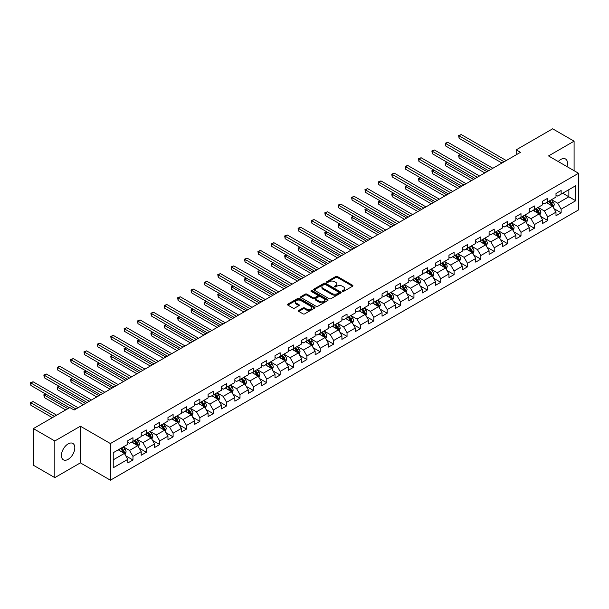 <?xml version="1.0" encoding="UTF-8"?>
<svg xmlns="http://www.w3.org/2000/svg" width="609" height="609" viewBox="0 0 609 609"><rect width="100%" height="100%" fill="white"/><g stroke="black" fill="none" stroke-linecap="round" stroke-linejoin="round"><path stroke-width="0.91" d="M342.441 291.391A0.83 0.48 0 0 0 343.621 291.391L352.565 286.23A1.188 0.685 0 0 0 352.916 285.743A1.188 0.685 0 0 0 352.565 285.256L337.416 276.509A1.188 0.685 0 0 0 335.726 276.509L326.782 281.67A0.83 0.48 0 0 0 327.962 282.348L329.119 281.685A3.806 2.2 0 0 1 334.508 281.685L335.772 282.409A3.806 2.2 0 0 1 336.891 283.969A3.806 2.2 0 0 1 335.772 285.522L334.615 286.192A0.83 0.48 0 0 0 335.795 286.869L336.952 286.2A3.806 2.2 0 0 1 342.342 286.2L343.598 286.93A3.806 2.2 0 0 1 344.717 288.483A3.806 2.2 0 0 1 343.598 290.044L342.441 290.714A0.83 0.48 0 0 0 342.441 291.391L342.441 290.714M68.124 459.346A9.462 5.466 120 0 0 74.306 451.01A9.462 5.466 120 0 0 72.852 443.428A9.462 5.466 120 0 0 68.124 443.9A9.462 5.466 120 0 0 61.943 452.236A9.462 5.466 120 0 0 63.389 459.818A9.462 5.466 120 0 0 68.124 459.346M566.971 166.584A9.462 5.466 120 0 0 565.525 158.987A9.462 5.466 120 0 0 560.798 159.459A9.462 5.466 120 0 0 558.225 161.537M298.768 310.43A1.188 0.685 0 0 0 298.418 310.917A1.188 0.685 0 0 0 298.768 311.405L303.023 313.863A1.188 0.685 0 0 0 304.706 313.863L314.64 308.124A1.188 0.685 0 0 0 314.99 307.636A1.188 0.685 0 0 0 314.64 307.149L299.483 298.402A1.188 0.685 0 0 0 297.801 298.402L287.867 304.142A1.188 0.685 0 0 0 287.517 304.622A1.188 0.685 0 0 0 287.867 305.109L293.005 308.078A1.188 0.685 0 0 0 294.687 308.078L298.935 305.619A1.188 0.685 0 0 0 299.285 305.132A1.188 0.685 0 0 0 298.935 304.652L296.393 303.175A3.182 1.842 0 0 1 295.456 301.881A3.182 1.842 0 0 1 297.428 300.176A3.182 1.842 0 0 1 300.899 300.58L310.872 306.335A3.182 1.842 0 0 1 311.808 307.636A3.182 1.842 0 0 1 309.836 309.334A3.182 1.842 0 0 1 306.365 308.938L304.706 307.979A1.188 0.685 0 0 0 303.023 307.979L298.768 310.43L298.768 311.405M80.388 426.216L54.825 440.977L33.381 428.599L33.381 465.246L54.825 477.623L80.388 462.863L110.404 480.196L110.404 443.55L80.388 426.216L80.388 462.863M574.089 170.695L574.089 141.181L548.526 155.942L578.55 173.268L110.404 443.55M574.089 141.181L552.645 128.803L516.196 149.852L516.196 154.8M33.381 428.599L69.837 407.55L74.123 410.024L520.482 152.326L516.196 149.852M329.203 298.745A1.188 0.685 0 0 0 330.885 298.745L340.827 293.005A1.188 0.685 0 0 0 341.169 292.518A1.188 0.685 0 0 0 340.827 292.038L325.67 283.284A1.188 0.685 0 0 0 323.988 283.284L314.054 289.024A1.188 0.685 0 0 0 313.704 289.511A1.188 0.685 0 0 0 314.054 289.991L329.203 298.745M311.481 291.574A0.83 0.48 0 0 1 312.326 291.688L327.718 300.572L317.799 306.304A1.188 0.685 0 0 1 316.117 306.304L300.96 297.55L300.96 296.583A1.188 0.685 0 0 0 300.61 297.063A1.188 0.685 0 0 0 300.96 297.55M300.96 296.583L305.208 294.124A1.188 0.685 0 0 1 306.898 294.124L313.041 297.672A1.188 0.685 0 0 0 314.724 297.672L317.548 296.043A1.188 0.685 0 0 0 317.89 295.563A1.188 0.685 0 0 0 317.548 295.076L311.146 291.376A0.83 0.48 0 0 1 312.326 290.699L327.733 299.598A1.188 0.685 0 0 1 328.084 300.077A1.188 0.685 0 0 1 327.733 300.564L327.733 299.598M110.404 480.196L578.55 209.915L578.55 173.268M125.804 455.859L132.968 459.993L132.968 456.377L141.197 451.627L141.197 455.243L146.343 452.266L146.343 448.65L154.579 443.9L154.579 447.516L159.725 444.54L159.725 440.931L167.962 436.173L167.962 439.789L173.108 436.82L173.108 433.205L181.337 428.447L181.337 432.063L186.483 429.094L186.483 425.478L194.72 420.72L194.72 424.336L199.866 421.367L199.866 417.751L208.103 413.001L208.103 416.617L213.249 413.64L213.249 410.024L221.478 405.274L221.478 408.89L226.624 405.914L226.624 402.305L234.861 397.548L234.861 401.164L240.007 398.195L240.007 394.579L248.244 389.821L248.244 393.437L253.39 390.468L253.39 386.852L261.626 382.094L261.626 385.71L266.772 382.741L266.772 379.125L275.002 374.375L275.002 377.991L280.148 375.015L280.148 371.399L288.384 366.648L288.384 370.264L293.53 367.288L293.53 363.68L301.767 358.922L301.767 362.538L306.913 359.569L306.913 355.953L315.142 351.195L315.142 354.811L320.288 351.842L320.288 348.226L328.525 343.476L328.525 347.084L333.671 344.115L333.671 340.5L341.908 335.749L341.908 339.365L347.054 336.389L347.054 332.773L355.283 328.023L355.283 331.639L360.429 328.67L360.429 325.054L368.666 320.296L368.666 323.912L373.812 320.943L373.812 317.327L382.049 312.569L382.049 316.185L387.195 313.216L387.195 309.6L395.424 304.85L395.424 308.458L400.57 305.49L400.57 301.874L408.806 297.123L408.806 300.739L413.953 297.763L413.953 294.147L422.189 289.397L422.189 293.013L427.335 290.044L427.335 286.428L435.564 281.67L435.564 285.286L440.718 282.317L440.718 278.701L448.947 273.943L448.947 277.559L454.093 274.59L454.093 270.975L462.33 266.224L462.33 269.833L467.476 266.864L467.476 263.248L475.713 258.498L475.713 262.114L480.859 259.137L480.859 255.521L489.088 250.771L489.088 254.387L494.234 251.418L494.234 247.802L502.471 243.044L502.471 246.66L507.617 243.691L507.617 240.075L515.853 235.318L515.853 238.934L521 235.965L521 232.349L529.229 227.599L529.229 231.207L534.375 228.238L534.375 224.622L542.611 219.872L542.611 223.488L547.757 220.511L547.757 216.903L555.994 212.145L555.994 215.761L561.14 212.792L561.14 209.176L575.718 200.757L575.718 185.699L568.859 189.665L568.859 196.791L575.718 200.757M132.968 459.993L127.821 462.962L127.821 459.346L113.236 467.765L113.236 452.715L127.821 444.296L127.821 440.68L132.968 437.711L132.968 441.327L141.197 436.569L141.197 432.953L146.343 429.984L146.343 433.6L154.579 428.843L154.579 425.227L159.725 422.258L159.725 425.874L167.962 421.116L167.962 417.508L173.108 414.531L173.108 418.147L181.337 413.397L181.337 409.781L186.483 406.804L186.483 410.42L194.72 405.67L194.72 402.054L199.866 399.085L199.866 402.701L208.103 397.943L208.103 394.327L213.249 391.359L213.249 394.975L221.478 390.217L221.478 386.601L226.624 383.632L226.624 387.248L234.861 382.498L234.861 378.882L240.007 375.905L240.007 379.521L248.244 374.771L248.244 371.155L253.39 368.186L253.39 371.794L261.626 367.044L261.626 363.428L266.772 360.459L266.772 364.075L275.002 359.318L275.002 355.702L280.148 352.733L280.148 356.349L288.384 351.591L288.384 347.975L293.53 345.006L293.53 348.622L301.767 343.872L301.767 340.256L306.913 337.279L306.913 340.895L315.142 336.145L315.142 332.529L320.288 329.56L320.288 333.169L328.525 328.418L328.525 324.803L333.671 321.834L333.671 325.45L341.908 320.692L341.908 317.076L347.054 314.107L347.054 317.723L355.283 312.965L355.283 309.349L360.429 306.38L360.429 309.996L368.666 305.246L368.666 301.63L373.812 298.654L373.812 302.27L382.049 297.519L382.049 293.903L387.195 290.935L387.195 294.543L395.424 289.793L395.424 286.177L400.57 283.208L400.57 286.824L408.806 282.066L408.806 278.45L413.953 275.481L413.953 279.097L422.189 274.339L422.189 270.731L427.335 267.754L427.335 271.37L435.564 266.62L435.564 263.004L440.718 260.028L440.718 263.644L448.947 258.894L448.947 255.278L454.093 252.309L454.093 255.917L462.33 251.167L462.33 247.551L467.476 244.582L467.476 248.198L475.713 243.44L475.713 239.824L480.859 236.855L480.859 240.471L489.088 235.713L489.088 232.105L494.234 229.129L494.234 232.745L502.471 227.994L502.471 224.378L507.617 221.402L507.617 225.018L515.853 220.268L515.853 216.652L521 213.683L521 217.299L529.229 212.541L529.229 208.925L534.375 205.956L534.375 209.572L542.611 204.814L542.611 201.198L547.757 198.229L547.757 201.845L555.994 197.088L555.994 193.479L561.14 190.503L561.14 194.119L575.718 185.699M131.59 442.119L137.771 445.681L129.534 450.439L123.361 446.869M127.821 442.317L129.534 443.306L132.968 441.327M129.534 450.439L132.968 456.377M137.771 445.681L141.197 451.627M144.972 434.392L151.146 437.955L142.917 442.713L136.736 439.142M141.197 434.59L142.917 435.58L146.343 433.6M142.917 442.713L146.343 448.65M151.146 437.955L154.579 443.9M158.355 426.665L164.529 430.228L156.292 434.986L150.118 431.423M154.579 426.863L156.292 427.853L159.725 425.874M156.292 434.986L159.725 440.931M164.529 430.228L167.962 436.173M171.73 418.939L177.912 422.509L169.675 427.259L163.501 423.697M167.962 419.137L169.675 420.126L173.108 418.147M169.675 427.259L173.108 433.205M177.912 422.509L181.337 428.447M185.113 411.212L191.287 414.782L183.058 419.532L176.876 415.97M181.337 411.41L183.058 412.407L186.483 410.42M183.058 419.532L186.483 425.478M191.287 414.782L194.72 420.72M198.496 403.493L204.67 407.056L196.433 411.813L190.259 408.243M194.72 403.691L196.433 404.68L199.866 402.701M196.433 411.813L199.866 417.751M204.67 407.056L208.103 413.001M211.871 395.766L218.052 399.329L209.816 404.087L203.642 400.516M208.103 395.964L209.816 396.954L213.249 394.975M209.816 404.087L213.249 410.024M218.052 399.329L221.478 405.274M225.254 388.04L231.428 391.602L223.198 396.36L217.025 392.797M221.478 388.238L223.198 389.227L226.624 387.248M223.198 396.36L226.624 402.305M231.428 391.602L234.861 397.548M238.637 380.313L244.81 383.883L236.574 388.633L230.4 385.071M234.861 380.511L236.574 381.5L240.007 379.521M236.574 388.633L240.007 394.579M244.81 383.883L248.244 389.821M252.019 372.586L258.193 376.156L249.956 380.907L243.783 377.344M248.244 372.792L249.956 373.781L253.39 371.794M249.956 380.907L253.39 386.852M258.193 376.156L261.626 382.094M265.395 364.867L271.576 368.43L263.339 373.188L257.165 369.617M261.626 365.065L263.339 366.055L266.772 364.075M263.339 373.188L266.772 379.125M271.576 368.43L275.002 374.375M278.777 357.14L284.951 360.703L276.722 365.461L270.541 361.891M275.002 357.338L276.722 358.328L280.148 356.349M276.722 365.461L280.148 371.399M284.951 360.703L288.384 366.648M292.16 349.414L298.334 352.976L290.097 357.734L283.923 354.172M288.384 349.612L290.097 350.601L293.53 348.622M290.097 357.734L293.53 363.68M298.334 352.976L301.767 358.922M305.535 341.687L311.717 345.257L303.48 350.008L297.306 346.445M301.767 341.885L303.48 342.875L306.913 340.895M303.48 350.008L306.913 355.953M311.717 345.257L315.142 351.195M318.918 333.968L325.092 337.531L316.863 342.281L310.681 338.718M315.142 334.166L316.863 335.156L320.288 333.169M316.863 342.281L320.288 348.226M325.092 337.531L328.525 343.476M332.301 326.241L338.475 329.804L330.238 334.562L324.064 330.991M328.525 326.439L330.238 327.429L333.671 325.45M330.238 334.562L333.671 340.5M338.475 329.804L341.908 335.749M345.676 318.515L351.857 322.077L343.621 326.835L337.447 323.265M341.908 318.713L343.621 319.702L347.054 317.723M343.621 326.835L347.054 332.773M351.857 322.077L355.283 328.023M359.059 310.788L365.233 314.358L357.003 319.108L350.822 315.546M355.283 310.986L357.003 311.975L360.429 309.996M357.003 319.108L360.429 325.054M365.233 314.358L368.666 320.296M372.442 303.061L378.615 306.632L370.379 311.382L364.205 307.819M368.666 303.259L370.379 304.249L373.812 302.27M370.379 311.382L373.812 317.327M378.615 306.632L382.049 312.569M385.817 295.342L391.998 298.905L383.761 303.655L377.588 300.092M382.049 295.54L383.761 296.53L387.195 294.543M383.761 303.655L387.195 309.6M391.998 298.905L395.424 304.85M399.2 287.615L405.373 291.178L397.144 295.936L390.963 292.366M395.424 287.813L397.144 288.803L400.57 286.824M397.144 295.936L400.57 301.874M405.373 291.178L408.806 297.123M412.582 279.889L418.756 283.451L410.519 288.209L404.346 284.639M408.806 280.087L410.519 281.076L413.953 279.097M410.519 288.209L413.953 294.147M418.756 283.451L422.189 289.397M425.965 272.162L432.139 275.732L423.902 280.483L417.728 276.92M422.189 272.36L423.902 273.35L427.335 271.37M423.902 280.483L427.335 286.428M432.139 275.732L435.564 281.67M439.34 264.435L445.514 268.006L437.285 272.756L431.111 269.193M435.564 264.633L437.285 265.623L440.718 263.644M437.285 272.756L440.718 278.701M445.514 268.006L448.947 273.943M452.723 256.716L458.897 260.279L450.668 265.029L444.486 261.467M448.947 256.914L450.668 257.904L454.093 255.917M450.668 265.029L454.093 270.975M458.897 260.279L462.33 266.224M466.106 248.99L472.279 252.552L464.043 257.31L457.869 253.74M462.33 249.188L464.043 250.177L467.476 248.198M464.043 257.31L467.476 263.248M472.279 252.552L475.713 258.498M479.481 241.263L485.662 244.826L477.426 249.583L471.252 246.013M475.713 241.461L477.426 242.451L480.859 240.471M477.426 249.583L480.859 255.521M485.662 244.826L489.088 250.771M492.864 233.536L499.037 237.107L490.808 241.857L484.627 238.294M489.088 233.734L490.808 234.724L494.234 232.745M490.808 241.857L494.234 247.802M499.037 237.107L502.471 243.044M506.246 225.81L512.42 229.38L504.183 234.13L498.01 230.567M502.471 226.008L504.183 227.005L507.617 225.018M504.183 234.13L507.617 240.075M512.42 229.38L515.853 235.318M519.622 218.091L525.803 221.653L517.566 226.403L511.393 222.841M515.853 218.288L517.566 219.278L521 217.299M517.566 226.403L521 232.349M525.803 221.653L529.229 227.599M533.004 210.364L539.178 213.926L530.949 218.684L524.768 215.114M529.229 210.562L530.949 211.551L534.375 209.572M530.949 218.684L534.375 224.622M539.178 213.926L542.611 219.872M546.387 202.637L552.561 206.2L544.324 210.958L538.15 207.395M542.611 202.835L544.324 203.825L547.757 201.845M544.324 210.958L547.757 216.903M552.561 206.2L555.994 212.145M562.686 193.228L568.859 196.791L557.707 203.231L551.533 199.668M555.994 195.108L557.707 196.098L561.14 194.119M557.707 203.231L561.14 209.176M54.825 440.977L54.825 477.623M113.236 459.841L124.388 453.408L118.215 449.838M124.388 453.408L127.821 459.346M553.977 208.651L561.14 212.792M540.594 216.378L547.757 220.511M527.219 224.104L534.375 228.238M513.836 231.831L521 235.965M500.453 239.558L507.617 243.691M487.071 247.277L494.234 251.418M473.695 255.004L480.859 259.137M460.313 262.73L467.476 266.864M446.93 270.457L454.093 274.59M433.555 278.184L440.718 282.317M420.172 285.903L427.335 290.044M406.789 293.629L413.953 297.763M393.414 301.356L400.57 305.49M380.031 309.083L387.195 313.216M366.648 316.809L373.812 320.943M353.273 324.528L360.429 328.67M339.891 332.255L347.054 336.389M326.508 339.982L333.671 344.115M313.125 347.709L320.288 351.842M299.75 355.435L306.913 359.569M286.367 363.154L293.53 367.288M272.984 370.881L280.148 375.015M259.609 378.608L266.772 382.741M246.226 386.334L253.39 390.468M232.844 394.053L240.007 398.195M219.468 401.78L226.624 405.914M206.086 409.507L213.249 413.64M192.703 417.234L199.866 421.367M179.328 424.96L186.483 429.094M165.945 432.679L173.108 436.82M152.562 440.406L159.725 444.54M139.187 448.133L146.343 452.266M342.776 291.505L343.598 291.033A3.806 2.2 0 0 0 344.717 289.481L344.717 288.483M336.891 283.969L336.891 284.959A3.806 2.2 0 0 1 335.772 286.512L334.95 286.991M352.55 286.238L337.416 277.498A1.188 0.685 0 0 0 335.726 277.498L327.117 282.469M340.827 292.038L340.827 293.005L325.67 284.274A1.188 0.685 0 0 0 323.988 284.274L314.069 290.006L314.054 289.024M338.718 292.86A0.83 0.48 0 0 0 338.718 292.183L325.419 284.502A0.83 0.48 0 0 0 324.239 284.502L323.014 285.202A3.806 2.2 0 0 0 321.902 286.763A3.806 2.2 0 0 0 323.014 288.316L332.111 293.568A3.806 2.2 0 0 0 337.5 293.568L338.718 292.86L338.718 293.85A0.83 0.48 0 0 0 338.962 293.515L338.962 292.518M321.902 286.763L321.902 287.752A3.806 2.2 0 0 0 323.014 289.305L323.014 288.316M338.718 293.85L337.5 294.558A3.806 2.2 0 0 1 332.111 294.558L323.014 289.305M300.975 297.565L305.208 295.114L305.208 294.124M317.89 295.563L317.89 296.553A1.188 0.685 0 0 1 317.548 297.032L314.724 298.661A1.188 0.685 0 0 1 313.041 298.661L306.898 295.114A1.188 0.685 0 0 0 305.208 295.114M319.421 301.356A3.182 1.842 0 0 0 322.892 301.752A3.182 1.842 0 0 0 324.856 300.054A3.182 1.842 0 0 0 323.919 298.753L320.41 296.728A1.188 0.685 0 0 0 318.72 296.728L315.904 298.357A1.188 0.685 0 0 0 315.553 298.844A1.188 0.685 0 0 0 315.904 299.323L319.421 301.356L319.421 302.346A3.182 1.842 0 0 0 322.892 302.742A3.182 1.842 0 0 0 324.856 301.044L324.856 300.054M315.553 298.844L315.553 299.834A1.188 0.685 0 0 0 315.904 300.313L315.904 299.323M319.421 302.346L315.904 300.313M311.808 307.636L311.808 308.626A3.182 1.842 0 0 1 309.836 310.331A3.182 1.842 0 0 1 306.365 309.928L304.706 308.969A1.188 0.685 0 0 0 303.023 308.969L298.783 311.412M295.456 301.881L295.456 302.871A3.182 1.842 0 0 0 296.393 304.173L296.393 303.175M298.92 305.627L296.393 304.173M314.64 307.149L314.64 308.124L299.483 299.392A1.188 0.685 0 0 0 297.801 299.392L287.882 305.117L287.867 304.142M553.238 207.38L554.259 204.807A3.212 1.857 -120 0 0 553.231 202.066L551.465 199.706M548.374 203.787L547.171 202.18M460.724 154.671L459.095 155.607L459.095 158.081L484.802 172.926M548.8 201.244L550.574 203.604A3.212 1.857 60 0 1 551.495 205.537L552.523 204.944A3.212 1.857 -120 0 0 551.602 203.01L549.836 200.65M549.029 201.115L550.993 203.733A1.637 0.944 60 0 1 551.29 204.228L552.523 204.944M459.095 158.081L458.623 155.333L486.949 171.685M458.623 155.333L460.533 154.557M504.1 161.781L459.095 135.799L461.241 134.559L506.246 160.548M501.953 163.022L459.095 138.273L459.095 135.799L458.623 135.525L461.241 134.559M459.095 138.273L458.623 135.525M539.856 215.099L540.876 212.533A3.212 1.857 -120 0 0 539.856 209.793L538.082 207.433M534.999 211.513L533.796 209.907M447.349 162.39L445.712 163.334L445.712 165.808L471.419 180.652M535.425 208.963L537.191 211.331A3.212 1.857 60 0 1 538.112 213.264L539.14 212.67A3.212 1.857 -120 0 0 538.227 210.737L536.453 208.369M535.646 208.834L537.61 211.46A1.637 0.944 60 0 1 537.907 211.955L539.14 212.67M445.712 165.808L445.24 163.06L473.566 179.411M445.24 163.06L447.158 162.283M526.481 222.825L527.501 220.26A3.212 1.857 -120 0 0 526.473 217.52L524.699 215.16M521.616 219.24L520.413 217.634M433.966 170.117L432.337 171.06L432.337 173.535L458.037 188.379M522.042 216.69L523.816 219.057A3.212 1.857 60 0 1 524.737 220.991L525.765 220.397A3.212 1.857 -120 0 0 524.844 218.464L523.07 216.096M522.271 216.56L524.235 219.187A1.637 0.944 60 0 1 524.532 219.682L525.765 220.397M432.337 173.535L431.865 170.786L460.183 187.138M431.865 170.786L433.775 170.01M490.717 169.508L445.712 143.526L447.859 142.285L492.864 168.267M488.578 170.748L445.712 146L445.712 143.526L445.24 143.252L447.859 142.285M445.712 146L445.24 143.252M477.342 177.234L432.337 151.253L434.476 150.012L479.481 175.993M475.195 178.475L432.337 153.727L432.337 151.253L431.865 150.979L434.476 150.012M432.337 153.727L431.865 150.979M513.098 230.552L514.118 227.979A3.212 1.857 -120 0 0 513.09 225.246L511.324 222.879M508.233 226.959L507.031 225.36M420.583 177.843L418.954 178.787L418.954 181.261L444.661 196.098M508.66 224.417L510.433 226.776A3.212 1.857 60 0 1 511.354 228.71L512.382 228.116A3.212 1.857 -120 0 0 511.461 226.183L509.695 223.823M508.888 224.287L510.852 226.906A1.637 0.944 60 0 1 511.149 227.408L512.382 228.116M418.954 181.261L418.482 178.513L446.8 194.865M418.482 178.513L420.393 177.737M499.715 238.279L500.735 235.706A3.212 1.857 -120 0 0 499.715 232.973L497.941 230.605M494.858 234.686L493.655 233.08M407.2 185.57L405.571 186.506L405.571 188.988L431.279 203.825M495.284 232.143L497.051 234.503A3.212 1.857 60 0 1 497.972 236.437L498.999 235.843A3.212 1.857 -120 0 0 498.078 233.909L496.312 231.549M495.505 232.014L497.469 234.632A1.637 0.944 60 0 1 497.766 235.135L498.999 235.843M405.571 188.988L405.099 186.24L433.425 202.591M405.099 186.24L407.018 185.456M486.34 246.006L487.36 243.433A3.212 1.857 -120 0 0 486.332 240.692L484.558 238.332M481.475 242.412L480.273 240.806M393.825 193.297L392.196 194.233L392.196 196.707L417.896 211.551M481.902 239.87L483.675 242.23A3.212 1.857 60 0 1 484.589 244.163L485.624 243.57A3.212 1.857 -120 0 0 484.703 241.636L482.929 239.276M482.122 239.74L484.086 242.359A1.637 0.944 60 0 1 484.391 242.854L485.624 243.57M392.196 196.707L391.724 193.959L420.043 210.311M391.724 193.959L393.635 193.182M463.959 184.961L418.954 158.972L421.101 157.739L466.106 183.72M461.812 186.194L418.954 161.454L418.954 158.972L418.482 158.705L421.101 157.739M418.954 161.454L418.482 158.705M450.576 192.68L405.571 166.699L407.718 165.465L452.723 191.447M448.437 193.921L405.571 169.18L405.571 166.699L405.099 166.424L407.718 165.465M405.571 169.18L405.099 166.424M437.201 200.407L392.196 174.425L394.335 173.184L439.34 199.173M435.054 201.648L392.196 176.899L392.196 174.425L391.724 174.151L394.335 173.184M392.196 176.899L391.724 174.151M423.818 208.133L378.813 182.152L380.96 180.911L425.965 206.893M421.672 209.374L378.813 184.626L378.813 182.152L378.341 181.878L380.96 180.911M378.813 184.626L378.341 181.878M410.436 215.86L365.43 189.879L367.577 188.638L412.582 214.619M408.289 217.093L365.43 192.353L365.43 189.879L364.958 189.605L367.577 188.638M365.43 192.353L364.958 189.605M397.053 223.587L352.055 197.598L354.194 196.364L399.2 222.346M394.914 224.82L352.055 200.079L352.055 197.598L351.583 197.331L354.194 196.364M352.055 200.079L351.583 197.331M383.678 231.306L338.673 205.324L340.819 204.091L385.817 230.073M381.531 232.547L338.673 207.798L338.673 205.324L338.201 205.05L340.819 204.091M338.673 207.798L338.201 205.05M370.295 239.032L325.29 213.051L327.436 211.81L372.442 237.799M368.148 240.273L325.29 215.525L325.29 213.051L324.818 212.777L327.436 211.81M325.29 215.525L324.818 212.777M356.912 246.759L311.907 220.778L314.054 219.537L359.059 245.518M354.773 248L311.907 223.252L311.907 220.778L311.443 220.504L314.054 219.537M311.907 223.252L311.443 220.504M343.537 254.486L298.532 228.504L300.671 227.264L345.676 253.245M341.39 255.719L298.532 230.978L298.532 228.504L298.06 228.23L300.671 227.264M298.532 230.978L298.06 228.23M330.154 262.213L285.149 236.223L287.296 234.99L332.301 260.972M328.007 263.446L285.149 238.705L285.149 236.223L284.677 235.957L287.296 234.99M285.149 238.705L284.677 235.957M316.771 269.932L271.766 243.95L273.913 242.717L318.918 268.698M314.632 271.172L271.766 246.424L271.766 243.95L271.294 243.676L273.913 242.717M271.766 246.424L271.294 243.676M303.396 277.658L258.391 251.677L260.53 250.436L305.535 276.425M301.249 278.899L258.391 254.151L258.391 251.677L257.919 251.403L260.53 250.436M258.391 254.151L257.919 251.403M290.013 285.385L245.008 259.404L247.155 258.163L292.16 284.144M287.867 286.626L245.008 261.878L245.008 259.404L244.536 259.129L247.155 258.163M245.008 261.878L244.536 259.129M276.631 293.112L231.626 267.13L233.772 265.889L278.777 291.871M274.492 294.345L231.626 269.604L231.626 267.13L231.154 266.856L233.772 265.889M231.626 269.604L231.154 266.856M263.255 300.838L218.25 274.849L220.389 273.616L265.395 299.598M261.109 302.072L218.25 277.331L218.25 274.849L217.778 274.583L220.389 273.616M218.25 277.331L217.778 274.583M249.873 308.557L204.868 282.576L207.014 281.343L252.019 307.324M247.726 309.798L204.868 285.05L204.868 282.576L204.396 282.302L207.014 281.343M204.868 285.05L204.396 282.302M236.49 316.284L191.485 290.303L193.632 289.062L238.637 315.051M234.343 317.525L191.485 292.777L191.485 290.303L191.013 290.029L193.632 289.062M191.485 292.777L191.013 290.029M223.107 324.011L178.11 298.029L180.249 296.789L225.254 322.77M220.968 325.252L178.11 300.503L178.11 298.029L177.638 297.755L180.249 296.789M178.11 300.503L177.638 297.755M472.957 253.725L473.977 251.159A3.212 1.857 -120 0 0 472.949 248.419L471.183 246.059M468.093 250.139L466.89 248.533M380.442 201.016L378.813 201.96L378.813 204.434L404.521 219.278M468.519 247.589L470.293 249.956A3.212 1.857 60 0 1 471.214 251.89L472.241 251.296A3.212 1.857 -120 0 0 471.32 249.363L469.554 246.995M468.747 247.46L470.711 250.086A1.637 0.944 60 0 1 471.008 250.581L472.241 251.296M378.813 204.434L378.341 201.686L406.66 218.037M378.341 201.686L380.252 200.909M459.574 261.451L460.594 258.878A3.212 1.857 -120 0 0 459.567 256.145L457.801 253.778M454.717 257.866L453.515 256.26M367.06 208.742L365.43 209.686L365.43 212.16L391.138 227.005M455.144 255.316L456.91 257.683A3.212 1.857 60 0 1 457.831 259.617L458.859 259.023A3.212 1.857 -120 0 0 457.938 257.089L456.171 254.722M455.365 255.186L457.329 257.813A1.637 0.944 60 0 1 457.625 258.307L458.859 259.023M365.43 212.16L364.958 209.412L393.285 225.764M364.958 209.412L366.877 208.636M446.199 269.178L447.219 266.605A3.212 1.857 -120 0 0 446.191 263.872L444.418 261.505M441.335 265.585L440.132 263.986M353.684 216.469L352.055 217.413L352.055 219.887L377.755 234.724M441.761 263.042L443.527 265.402A3.212 1.857 60 0 1 444.448 267.336L445.484 266.742A3.212 1.857 -120 0 0 444.562 264.808L442.789 262.449M441.982 262.913L443.946 265.532A1.637 0.944 60 0 1 444.243 266.034L445.484 266.742M352.055 219.887L351.583 217.139L379.902 233.491M351.583 217.139L353.494 216.362M432.816 276.905L433.836 274.332A3.212 1.857 -120 0 0 432.809 271.599L431.043 269.231M427.952 273.312L426.749 271.705M340.302 224.196L338.673 225.132L338.673 227.614L364.38 242.451M428.378 270.769L430.152 273.129A3.212 1.857 60 0 1 431.073 275.062L432.101 274.469A3.212 1.857 -120 0 0 431.18 272.535L429.406 270.175M428.607 270.64L430.571 273.258A1.637 0.944 60 0 1 430.868 273.753L432.101 274.469M338.673 227.614L338.201 224.866L366.519 241.21M338.201 224.866L340.111 224.082M419.434 284.631L420.454 282.058A3.212 1.857 -120 0 0 419.426 279.318L417.66 276.958M414.569 281.038L413.366 279.432M326.919 231.915L325.29 232.859L325.29 235.333L350.997 250.177M415.003 278.496L416.769 280.856A3.212 1.857 60 0 1 417.69 282.789L418.718 282.195A3.212 1.857 -120 0 0 417.797 280.262L416.031 277.894M415.224 278.366L417.188 280.985A1.637 0.944 60 0 1 417.485 281.48L418.718 282.195M325.29 235.333L324.818 232.585L353.144 248.936M324.818 232.585L326.736 231.808M406.051 292.35L407.071 289.785A3.212 1.857 -120 0 0 406.051 287.045L404.277 284.685M401.194 288.765L399.991 287.159M313.544 239.642L311.907 240.585L311.907 243.06L337.614 257.904M401.62 286.215L403.386 288.582A3.212 1.857 60 0 1 404.307 290.516L405.335 289.922A3.212 1.857 -120 0 0 404.422 287.988L402.648 285.621M401.841 286.085L403.805 288.712A1.637 0.944 60 0 1 404.102 289.206L405.335 289.922M311.907 243.06L311.443 240.311L339.761 256.663M311.443 240.311L313.353 239.535M392.676 300.077L393.696 297.504A3.212 1.857 -120 0 0 392.668 294.771L390.894 292.404M387.811 296.492L386.608 294.885M300.161 247.368L298.532 248.312L298.532 250.786L324.239 265.623M388.238 293.941L390.011 296.309A3.212 1.857 60 0 1 390.932 298.243L391.96 297.641A3.212 1.857 -120 0 0 391.039 295.708L389.265 293.348M388.466 293.812L390.43 296.438A1.637 0.944 60 0 1 390.727 296.933L391.96 297.641M298.532 250.786L298.06 248.038L326.378 264.39M298.06 248.038L299.971 247.262M379.293 307.804L380.313 305.231A3.212 1.857 -120 0 0 379.285 302.498L377.519 300.13M374.428 304.211L373.226 302.612M286.778 255.095L285.149 256.031L285.149 258.513L310.856 273.35M374.855 301.668L376.628 304.028A3.212 1.857 60 0 1 377.55 305.962L378.577 305.368A3.212 1.857 -120 0 0 377.656 303.434L375.89 301.074M375.083 301.539L377.047 304.157A1.637 0.944 60 0 1 377.344 304.66L378.577 305.368M285.149 258.513L284.677 255.765L313.003 272.116M284.677 255.765L286.588 254.988M365.91 315.531L366.93 312.957A3.212 1.857 -120 0 0 365.91 310.217L364.136 307.857M361.053 311.937L359.85 310.331M273.403 262.822L271.766 263.758L271.766 266.24L297.474 281.076M361.48 309.395L363.246 311.755A3.212 1.857 60 0 1 364.167 313.688L365.194 313.095A3.212 1.857 -120 0 0 364.281 311.161L362.507 308.801M361.7 309.265L363.664 311.884A1.637 0.944 60 0 1 363.961 312.379L365.194 313.095M271.766 266.24L271.294 263.491L299.62 279.836M271.294 263.491L273.213 262.707M352.535 323.25L353.555 320.684A3.212 1.857 -120 0 0 352.527 317.944L350.754 315.584M347.67 319.664L346.468 318.058M260.02 270.541L258.391 271.485L258.391 273.959L284.091 288.803M348.097 317.122L349.87 319.481A3.212 1.857 60 0 1 350.792 321.415L351.819 320.821A3.212 1.857 -120 0 0 350.898 318.888L349.124 316.52M348.325 316.992L350.289 319.611A1.637 0.944 60 0 1 350.586 320.106L351.819 320.821M258.391 273.959L257.919 271.211L286.238 287.562M257.919 271.211L259.83 270.434M339.152 330.976L340.172 328.411A3.212 1.857 -120 0 0 339.144 325.67L337.378 323.31M334.288 327.391L333.085 325.785M246.637 278.267L245.008 279.211L245.008 281.685L270.716 296.53M334.714 324.841L336.488 327.208A3.212 1.857 60 0 1 337.409 329.142L338.437 328.548A3.212 1.857 -120 0 0 337.515 326.614L335.749 324.247M334.942 324.711L336.906 327.337A1.637 0.944 60 0 1 337.203 327.832L338.437 328.548M245.008 281.685L244.536 278.937L272.855 295.289M244.536 278.937L246.447 278.161M325.769 338.703L326.789 336.13A3.212 1.857 -120 0 0 325.769 333.397L323.996 331.03M320.913 335.117L319.71 333.511M233.255 285.994L231.626 286.938L231.626 289.412L257.333 304.249M321.339 332.567L323.105 334.935A3.212 1.857 60 0 1 324.026 336.868L325.054 336.267A3.212 1.857 -120 0 0 324.133 334.333L322.367 331.974M321.56 332.438L323.524 335.057A1.637 0.944 60 0 1 323.821 335.559L325.054 336.267M231.626 289.412L231.154 286.664L259.48 303.016M231.154 286.664L233.072 285.887M312.394 346.43L313.414 343.857A3.212 1.857 -120 0 0 312.387 341.124L310.613 338.756M307.53 342.837L306.327 341.23M219.879 293.721L218.25 294.657L218.25 297.139L243.95 311.975M307.956 340.294L309.73 342.654A3.212 1.857 60 0 1 310.643 344.587L311.679 343.994A3.212 1.857 -120 0 0 310.757 342.06L308.984 339.7M308.177 340.165L310.141 342.783A1.637 0.944 60 0 1 310.445 343.286L311.679 343.994M218.25 297.139L217.778 294.391L246.097 310.742M217.778 294.391L219.689 293.614M299.011 354.156L300.031 351.583A3.212 1.857 -120 0 0 299.004 348.843L297.238 346.483M294.147 350.563L292.944 348.957M206.497 301.447L204.868 302.384L204.868 304.865L230.575 319.702M294.573 348.021L296.347 350.381A3.212 1.857 60 0 1 297.268 352.314L298.296 351.72A3.212 1.857 -120 0 0 297.375 349.787L295.609 347.427M294.802 347.891L296.766 350.51A1.637 0.944 60 0 1 297.063 351.005L298.296 351.72M204.868 304.865L204.396 302.11L232.714 318.461M204.396 302.11L206.306 301.333M285.629 361.875L286.649 359.31A3.212 1.857 -120 0 0 285.621 356.569L283.855 354.21M280.772 358.29L279.569 356.684M193.114 309.166L191.485 310.11L191.485 312.584L217.192 327.429M281.198 355.74L282.964 358.107A3.212 1.857 60 0 1 283.885 360.041L284.913 359.447A3.212 1.857 -120 0 0 283.992 357.513L282.226 355.146M281.419 355.61L283.383 358.237A1.637 0.944 60 0 1 283.68 358.731L284.913 359.447M191.485 312.584L191.013 309.836L219.339 326.188M191.013 309.836L192.931 309.06M272.253 369.602L273.274 367.037A3.212 1.857 -120 0 0 272.246 364.296L270.472 361.936M267.389 366.017L266.186 364.41M179.739 316.893L178.11 317.837L178.11 320.311L203.809 335.156M267.815 363.466L269.589 365.834A3.212 1.857 60 0 1 270.503 367.767L271.538 367.174A3.212 1.857 -120 0 0 270.617 365.24L268.843 362.873M268.036 363.337L270 365.963A1.637 0.944 60 0 1 270.297 366.458L271.538 367.174M178.11 320.311L177.638 317.563L205.956 333.915M177.638 317.563L179.548 316.787M258.871 377.329L259.891 374.756A3.212 1.857 -120 0 0 258.863 372.023L257.097 369.655M254.006 373.743L252.804 372.137M166.356 324.62L164.727 325.564L164.727 328.038L190.434 342.875M254.433 371.193L256.206 373.553A3.212 1.857 60 0 1 257.127 375.487L258.155 374.893A3.212 1.857 -120 0 0 257.234 372.959L255.46 370.599M254.661 371.064L256.625 373.682A1.637 0.944 60 0 1 256.922 374.185L258.155 374.893M164.727 328.038L164.255 325.29L192.573 341.641M164.255 325.29L166.166 324.513M245.488 385.055L246.508 382.482A3.212 1.857 -120 0 0 245.48 379.75L243.714 377.382M240.624 381.462L239.421 379.856M152.973 332.347L151.344 333.283L151.344 335.765L177.052 350.601M241.057 378.92L242.824 381.28A3.212 1.857 60 0 1 243.745 383.213L244.772 382.619A3.212 1.857 -120 0 0 243.851 380.686L242.085 378.326M241.278 378.79L243.242 381.409A1.637 0.944 60 0 1 243.539 381.912L244.772 382.619M151.344 335.765L150.872 333.016L179.198 349.368M150.872 333.016L152.79 332.24M232.105 392.782L233.125 390.209A3.212 1.857 -120 0 0 232.105 387.469L230.331 385.109M227.248 389.189L226.046 387.583M139.598 340.073L137.969 341.01L137.969 343.484L163.669 358.328M227.675 386.646L229.441 389.006A3.212 1.857 60 0 1 230.362 390.94L231.397 390.346A3.212 1.857 -120 0 0 230.476 388.413L228.702 386.053M227.895 386.517L229.859 389.136A1.637 0.944 60 0 1 230.156 389.631L231.397 390.346M137.969 343.484L137.497 340.736L165.815 357.087M137.497 340.736L139.408 339.959M218.73 400.501L219.75 397.936A3.212 1.857 -120 0 0 218.722 395.195L216.949 392.835M213.866 396.916L212.663 395.31M126.215 347.792L124.586 348.736L124.586 351.21L150.294 366.055M214.292 394.366L216.066 396.733A3.212 1.857 60 0 1 216.987 398.667L218.014 398.073A3.212 1.857 -120 0 0 217.093 396.139L215.32 393.772M214.52 394.236L216.484 396.862A1.637 0.944 60 0 1 216.781 397.357L218.014 398.073M124.586 351.21L124.114 348.462L152.433 364.814M124.114 348.462L126.025 347.686M209.732 331.738L164.727 305.756L166.874 304.515L211.871 330.497M207.585 332.971L164.727 308.23L164.727 305.756L164.255 305.482L166.874 304.515M164.727 308.23L164.255 305.482M196.349 339.464L151.344 313.475L153.491 312.242L198.496 338.223M194.202 340.697L151.344 315.957L151.344 313.475L150.872 313.209L153.491 312.242M151.344 315.957L150.872 313.209M182.966 347.183L137.969 321.202L140.108 319.969L185.113 345.95M180.827 348.424L137.969 323.676L137.969 321.202L137.497 320.928L140.108 319.969M137.969 323.676L137.497 320.928M169.591 354.91L124.586 328.929L126.725 327.688L171.73 353.677M167.445 356.151L124.586 331.403L124.586 328.929L124.114 328.654L126.725 327.688M124.586 331.403L124.114 328.654M205.347 408.228L206.367 405.663A3.212 1.857 -120 0 0 205.34 402.922L203.573 400.562M200.483 404.642L199.28 403.036M112.832 355.519L111.203 356.463L111.203 358.937L136.911 373.781M200.909 402.092L202.683 404.46A3.212 1.857 60 0 1 203.604 406.393L204.632 405.8A3.212 1.857 -120 0 0 203.711 403.866L201.944 401.498M201.137 401.963L203.102 404.589A1.637 0.944 60 0 1 203.398 405.084L204.632 405.8M111.203 358.937L110.731 356.189L139.058 372.541M110.731 356.189L112.642 355.412M156.208 362.637L111.203 336.655L113.35 335.414L158.355 361.396M154.062 363.877L111.203 339.129L111.203 336.655L110.731 336.381L113.35 335.414M111.203 339.129L110.731 336.381M191.964 415.955L192.984 413.382A3.212 1.857 -120 0 0 191.964 410.649L190.191 408.281M187.108 412.369L185.905 410.763M99.457 363.246L97.821 364.19L97.821 366.664L123.528 381.5M187.534 409.819L189.3 412.179A3.212 1.857 60 0 1 190.221 414.112L191.249 413.519A3.212 1.857 -120 0 0 190.335 411.585L188.562 409.225M187.755 409.69L189.719 412.308A1.637 0.944 60 0 1 190.016 412.811L191.249 413.519M97.821 366.664L97.349 363.916L125.675 380.267M97.349 363.916L99.267 363.139M142.826 370.363L97.821 344.382L99.967 343.141L144.972 369.123M140.687 371.597L97.821 346.856L97.821 344.382L97.349 344.108L99.967 343.141M97.821 346.856L97.349 344.108M178.589 423.681L179.609 421.108A3.212 1.857 -120 0 0 178.582 418.375L176.808 416.008M173.725 420.088L172.522 418.482M86.075 370.972L84.445 371.909L84.445 374.39L110.145 389.227M174.151 417.546L175.925 419.906A3.212 1.857 60 0 1 176.846 421.839L177.874 421.245A3.212 1.857 -120 0 0 176.953 419.312L175.179 416.952M174.38 417.416L176.344 420.035A1.637 0.944 60 0 1 176.64 420.537L177.874 421.245M84.445 374.39L83.973 371.642L112.292 387.994M83.973 371.642L85.884 370.858M129.451 378.09L84.445 352.101L86.585 350.868L131.59 376.849M127.304 379.323L84.445 354.583L84.445 352.101L83.973 351.835L86.585 350.868M84.445 354.583L83.973 351.835M165.206 431.408L166.227 428.835A3.212 1.857 -120 0 0 165.199 426.094L163.433 423.735M160.342 427.815L159.139 426.209M72.692 378.699L71.063 379.635L71.063 382.109L96.77 396.954M160.768 425.272L162.542 427.632A3.212 1.857 60 0 1 163.463 429.566L164.491 428.972A3.212 1.857 -120 0 0 163.57 427.038L161.804 424.679M160.997 425.143L162.961 427.762A1.637 0.944 60 0 1 163.258 428.256L164.491 428.972M71.063 382.109L70.591 379.361L98.909 395.713M70.591 379.361L72.501 378.585M116.068 385.809L71.063 359.828L73.209 358.587L118.215 384.576M113.921 387.05L71.063 362.302L71.063 359.828L70.591 359.554L73.209 358.587M71.063 362.302L70.591 359.554M151.824 439.127L152.844 436.562A3.212 1.857 -120 0 0 151.824 433.821L150.05 431.461M146.967 435.542L145.764 433.935M59.309 386.418L57.68 387.362L57.68 389.836L83.387 404.68M147.393 432.991L149.159 435.359A3.212 1.857 60 0 1 150.08 437.292L151.108 436.699A3.212 1.857 -120 0 0 150.187 434.765L148.421 432.398M147.614 432.862L149.578 435.488A1.637 0.944 60 0 1 149.875 435.983L151.108 436.699M57.68 389.836L57.208 387.088L85.534 403.44M57.208 387.088L59.126 386.312M102.685 393.536L57.68 367.554L59.827 366.313L104.832 392.295M100.546 394.777L57.68 370.028L57.68 367.554L57.208 367.28L59.827 366.313M57.68 370.028L57.208 367.28M138.449 446.854L139.469 444.288A3.212 1.857 -120 0 0 138.441 441.548L136.667 439.188M133.584 443.268L132.381 441.662M45.934 394.145L44.305 395.089L44.305 397.563L65.719 409.926M134.01 440.718L135.784 443.086A3.212 1.857 60 0 1 136.698 445.019L137.733 444.425A3.212 1.857 -120 0 0 136.812 442.492L135.038 440.124M134.231 440.589L136.195 443.215A1.637 0.944 60 0 1 136.5 443.71L137.733 444.425M44.305 397.563L43.833 394.815L67.865 408.692M43.833 394.815L45.744 394.038M89.31 401.262L44.305 375.281L46.444 374.04L91.449 400.022M87.163 402.503L44.305 377.755L44.305 375.281L43.833 375.007L46.444 374.04M44.305 377.755L43.833 375.007M125.066 454.58L126.086 452.007A3.212 1.857 -120 0 0 125.058 449.275L123.292 446.907M120.201 450.987L118.999 449.389M56.629 415.178L33.069 401.575L30.922 402.815L30.922 405.289L52.336 417.652M120.628 448.445L122.401 450.805A3.212 1.857 60 0 1 123.322 452.738L124.35 452.144A3.212 1.857 -120 0 0 123.429 450.211L121.663 447.851M120.856 448.315L122.82 450.934A1.637 0.944 60 0 1 123.117 451.436L124.35 452.144M30.922 405.289L30.45 402.541L54.483 416.411M30.45 402.541L33.069 401.575M75.927 408.989L30.922 383L33.069 381.767L78.074 407.748M69.495 407.748L30.922 385.482L30.922 383L30.45 382.734L33.069 381.767M30.922 385.482L30.45 382.734M343.598 291.033L343.598 290.044M334.615 286.869L334.615 286.192M335.772 286.512L335.772 285.522M326.782 282.348L326.782 281.67M335.726 277.498L335.726 276.509M337.416 277.498L337.416 276.509M352.565 286.23L352.565 285.256M323.988 284.274L323.988 283.284M325.67 284.274L325.67 283.284M332.111 294.558L332.111 293.568M337.5 294.558L337.5 293.568M306.898 295.114L306.898 294.124M313.041 298.661L313.041 297.672M314.724 298.661L314.724 297.672M317.548 297.032L317.548 296.043M312.326 291.688L312.326 290.699M303.023 308.969L303.023 307.979M304.706 308.969L304.706 307.979M306.365 309.928L306.365 308.938M298.935 305.619L298.935 304.652M297.801 299.392L297.801 298.402M299.483 299.392L299.483 298.402M552.241 206.017L554.236 204.868M551.602 203.01L553.231 202.066M549.318 204.327L550.574 203.604M538.866 213.744L540.861 212.594M538.227 210.737L539.856 209.793M535.935 212.054L537.191 211.331M525.483 221.47L527.478 220.321M524.844 218.464L526.473 217.52M522.56 219.78L523.816 219.057M512.1 229.197L514.095 228.04M511.461 226.183L513.09 225.246M509.177 227.507L510.433 226.776M498.725 236.924L500.72 235.767M498.078 233.909L499.715 232.973M495.795 235.234L497.051 234.503M485.343 244.643L487.337 243.493M484.703 241.636L486.332 240.692M482.412 242.953L483.675 242.23M471.96 252.37L473.954 251.22M471.32 249.363L472.949 248.419M469.037 250.68L470.293 249.956M458.577 260.096L460.571 258.947M457.938 257.089L459.567 256.145M455.654 258.406L456.91 257.683M445.202 267.823L447.196 266.666M444.562 264.808L446.191 263.872M442.271 266.133L443.527 265.402M431.819 275.542L433.814 274.393M431.18 272.535L432.809 271.599M428.896 273.86L430.152 273.129M418.436 283.269L420.431 282.119M417.797 280.262L419.426 279.318M415.513 281.579L416.769 280.856M405.061 290.995L407.056 289.846M404.422 287.988L406.051 287.045M402.13 289.305L403.386 288.582M391.678 298.722L393.673 297.573M391.039 295.708L392.668 294.771M388.755 297.032L390.011 296.309M378.296 306.449L380.29 305.292M377.656 303.434L379.285 302.498M375.372 304.759L376.628 304.028M364.92 314.168L366.915 313.018M364.281 311.161L365.91 310.217M361.99 312.478L363.246 311.755M351.538 321.895L353.532 320.745M350.898 318.888L352.527 317.944M348.614 320.205L349.87 319.481M338.155 329.621L340.149 328.472M337.515 326.614L339.144 325.67M335.232 327.931L336.488 327.208M324.78 337.348L326.774 336.198M324.133 334.333L325.769 333.397M321.849 335.658L323.105 334.935M311.397 345.075L313.391 343.918M310.757 342.06L312.387 341.124M308.466 343.385L309.73 342.654M298.014 352.794L300.009 351.644M297.375 349.787L299.004 348.843M295.091 351.104L296.347 350.381M284.639 360.52L286.626 359.371M283.992 357.513L285.621 356.569M281.708 358.83L282.964 358.107M271.256 368.247L273.251 367.098M270.617 365.24L272.246 364.296M268.325 366.557L269.589 365.834M257.873 375.974L259.868 374.824M257.234 372.959L258.863 372.023M254.95 374.284L256.206 373.553M244.491 383.7L246.485 382.543M243.851 380.686L245.48 379.75M241.567 382.01L242.824 381.28M231.116 391.42L233.11 390.27M230.476 388.413L232.105 387.469M228.185 389.73L229.441 389.006M217.733 399.146L219.727 397.997M217.093 396.139L218.722 395.195M214.81 397.456L216.066 396.733M204.35 406.873L206.344 405.723M203.711 403.866L205.34 402.922M201.427 405.183L202.683 404.46M190.975 414.6L192.969 413.45M190.335 411.585L191.964 410.649M188.044 412.91L189.3 412.179M177.592 422.326L179.586 421.169M176.953 419.312L178.582 418.375M174.669 420.636L175.925 419.906M164.209 430.045L166.204 428.896M163.57 427.038L165.199 426.094M161.286 428.355L162.542 427.632M150.834 437.772L152.829 436.623M150.187 434.765L151.824 433.821M147.903 436.082L149.159 435.359M137.451 445.499L139.446 444.349M136.812 442.492L138.441 441.548M134.52 443.809L135.784 443.086M124.069 453.225L126.063 452.076M123.429 450.211L125.058 449.275M121.145 451.535L122.401 450.805"/></g></svg>
